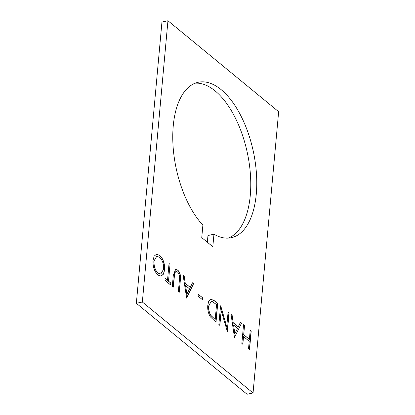 <?xml version="1.0" encoding="UTF-8"?>
<svg xmlns="http://www.w3.org/2000/svg" width="415" height="415" viewBox="0 0 415 415"><rect width="100%" height="100%" fill="white"/><g stroke="black" fill="none" stroke-linecap="round" stroke-linejoin="round"><path stroke-width="0.62" d="M173.252 125.875A79.457 39.487 -102 0 1 198.261 82.263A79.457 39.487 -102 0 1 240.518 115.074A79.457 39.487 -102 0 1 256.278 194.09A79.457 39.487 -102 0 1 231.269 237.707A79.457 39.487 -102 0 1 213.958 234.221L212.817 246.723L201.747 237.629L202.888 225.127A79.457 39.487 -102 0 1 173.252 125.875M228.219 238.106A79.457 39.487 78 0 0 250.281 195.366A79.457 39.487 78 0 0 195.309 83.135M226.74 326.724L228.084 312.002L229.075 312.817L227.368 331.569L221.19 310.633L219.846 325.391L218.855 324.572L220.562 305.819L226.74 326.724L220.785 306.005M207.806 305.165L208.766 301.15L210.83 299.148L214.29 300.673L217.719 303.49L216.013 322.242L210.327 316.842C208.242 313.284 207.401 309.393 207.806 305.165M180.592 276.717L179.399 292.155L178.403 291.34L179.612 277.573C179.534 275.046 178.787 273.148 177.371 271.887L175.986 271.441L174.694 273.086L173.294 287.144L172.303 286.324L173.33 275L175.685 269.278L177.49 269.921C179.187 271.322 180.219 273.589 180.592 276.717L179.259 292.041M170.036 264.308L168.5 281.137L170.918 283.118L170.741 285.043L164.921 280.26L165.097 278.341L167.51 280.322L169.04 263.494L170.036 264.308L168.5 281.137M159.697 255.303C163.204 258.732 164.854 263.587 164.646 269.869L163.5 274.113L161.17 276.115L157.996 275.088C154.437 271.643 152.772 266.746 153 260.397L154.167 256.133L156.554 254.208L159.547 255.334C163.054 258.768 164.703 263.624 164.496 269.9L164.646 269.869M253.051 392.979L278.647 111.702L167.945 20.75L161.949 22.021L136.353 303.298L142.35 302.021L253.051 392.979L247.055 394.25L136.353 303.298M150.878 208.263L142.35 302.021M193.592 283.668L186.636 298.105L183.093 275.036L184.172 275.923L185.261 283.279L190.278 287.403L192.508 282.776L193.592 283.668L186.537 298.022M198.277 294.23L202.536 297.731L202.359 299.651L198.1 296.154L198.277 294.23M241.566 323.077L234.465 337.4L231.062 314.451L232.141 315.338L233.235 322.694L238.251 326.818L240.482 322.19L241.566 323.077L234.511 337.437M250.224 330.19L251.215 331.009L249.508 349.762L248.518 348.942L249.218 341.249L243.538 336.586L242.837 344.279L241.846 343.464L243.553 324.712L244.544 325.526L243.714 334.661L249.394 339.33L250.224 330.19M207.35 242.23L207.962 235.497L213.958 234.221M150.878 208.268L167.945 20.75M164.496 269.9L163.37 274.102L161.093 276.125M156.476 254.229L159.547 255.334M156.668 256.346L153.841 261.253C153.7 266.389 155.075 270.357 157.97 273.158L160.776 273.999M153.991 261.217C153.856 266.357 155.231 270.326 158.12 273.122L160.854 273.983L163.65 269.06C163.79 263.956 162.431 260.018 159.562 257.259L156.746 256.325L153.841 261.253M168.35 281.168L170.918 283.118M170.762 283.149L170.601 284.929M165.082 278.486L167.51 280.322M169.03 263.639L169.88 264.339M175.913 271.462L174.694 273.086M174.544 273.122L173.154 287.03M175.607 269.299L177.49 269.921M177.34 269.952C179.036 271.353 180.069 273.62 180.437 276.748M183.119 275.218L184.172 275.923M184.021 275.954L185.261 283.279M185.111 283.31L190.278 287.403M192.456 282.89L193.442 283.699M185.609 285.634L186.755 294.432L189.567 288.882L185.609 285.634L186.911 294.401M198.261 294.375L202.536 297.731M202.38 297.763L202.219 299.537M210.758 299.168L214.14 300.704L217.719 303.49M217.569 303.521L215.878 322.128M211.064 301.409L208.646 306.016C208.335 309.569 209.087 312.754 210.913 315.571L215.198 319.503L216.552 304.594L212.075 301.43L211.142 301.389L208.802 305.985C208.486 309.538 209.243 312.723 211.064 315.54L215.198 319.503M228.068 312.147L229.075 312.817M228.924 312.848L227.228 331.455M219.706 325.277L221.19 310.633M231.088 314.627L232.141 315.338M231.99 315.369L233.235 322.694M233.08 322.725L238.251 326.818M240.425 322.299L241.416 323.114M233.583 325.044L234.729 333.847L237.536 328.296L233.583 325.044L234.88 333.81M250.209 330.34L251.215 331.009M251.065 331.04L249.374 349.648M242.702 344.165L243.538 336.586M243.538 324.857L244.544 325.526M244.394 325.562L243.714 334.661M243.564 334.698L249.394 339.33"/></g></svg>
